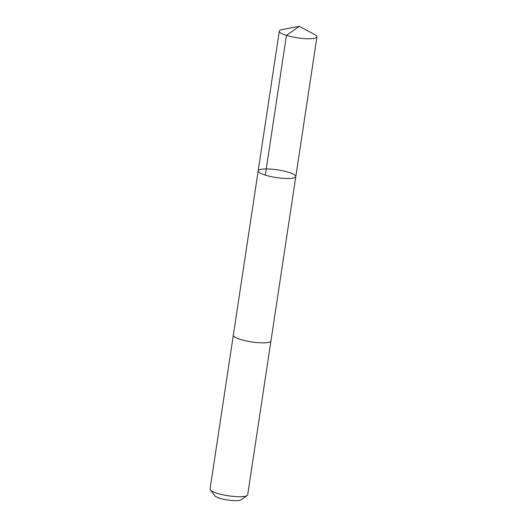 <?xml version="1.0" encoding="UTF-8"?>
<svg xmlns="http://www.w3.org/2000/svg" width="527" height="527" viewBox="0 0 527 527"><rect width="100%" height="100%" fill="white"/><g stroke="black" fill="none" stroke-linecap="round" stroke-linejoin="round"><path stroke-width="0.79" d="M270.964 340.844A19.031 3.893 -171.4 0 1 270.957 340.916A19.031 3.893 -171.4 0 1 268.217 342.445A19.031 3.893 -171.4 0 1 246.774 341.068A19.031 3.893 -171.4 0 1 233.323 335.225L258.177 170.873A19.031 3.893 8.6 0 0 271.629 176.716A19.031 3.893 8.6 0 0 293.078 178.093A19.031 3.893 8.6 0 0 295.812 176.565A19.031 3.893 8.6 0 0 277.577 169.872A19.031 3.893 8.6 0 0 258.177 170.873A19.031 3.893 8.6 0 0 271.629 176.716A19.031 3.893 8.6 0 0 293.078 178.093A19.031 3.893 8.6 0 0 295.812 176.565L316.951 36.824A19.031 3.893 -171.4 0 1 314.211 38.352A19.031 3.893 -171.4 0 1 292.762 36.976A19.031 3.893 -171.4 0 1 279.31 31.133A19.031 3.893 -171.4 0 1 282.05 29.604A19.031 3.893 -171.4 0 1 282.176 29.584L299.283 26.35L314.672 34.499A19.031 3.893 -171.4 0 1 316.951 36.824M295.812 176.565L270.957 340.916A19.031 3.893 -171.4 0 1 251.557 341.918A19.031 3.893 -171.4 0 1 233.323 335.225A19.031 3.893 -171.4 0 1 233.336 335.152M270.957 340.916L247.69 494.774A19.031 3.893 -171.4 0 1 247.15 495.518A19.031 3.893 -171.4 0 1 228.29 495.782A19.031 3.893 -171.4 0 1 210.345 489.952A19.031 3.893 -171.4 0 1 210.049 489.082L233.323 335.225M247.15 495.518L241.07 499.8A13.537 2.767 -171.4 0 1 227.651 499.985A13.537 2.767 -171.4 0 1 214.891 495.841L210.345 489.952M265.312 175.116L286.444 35.375L299.283 26.35M258.177 170.873L279.31 31.133"/></g></svg>
